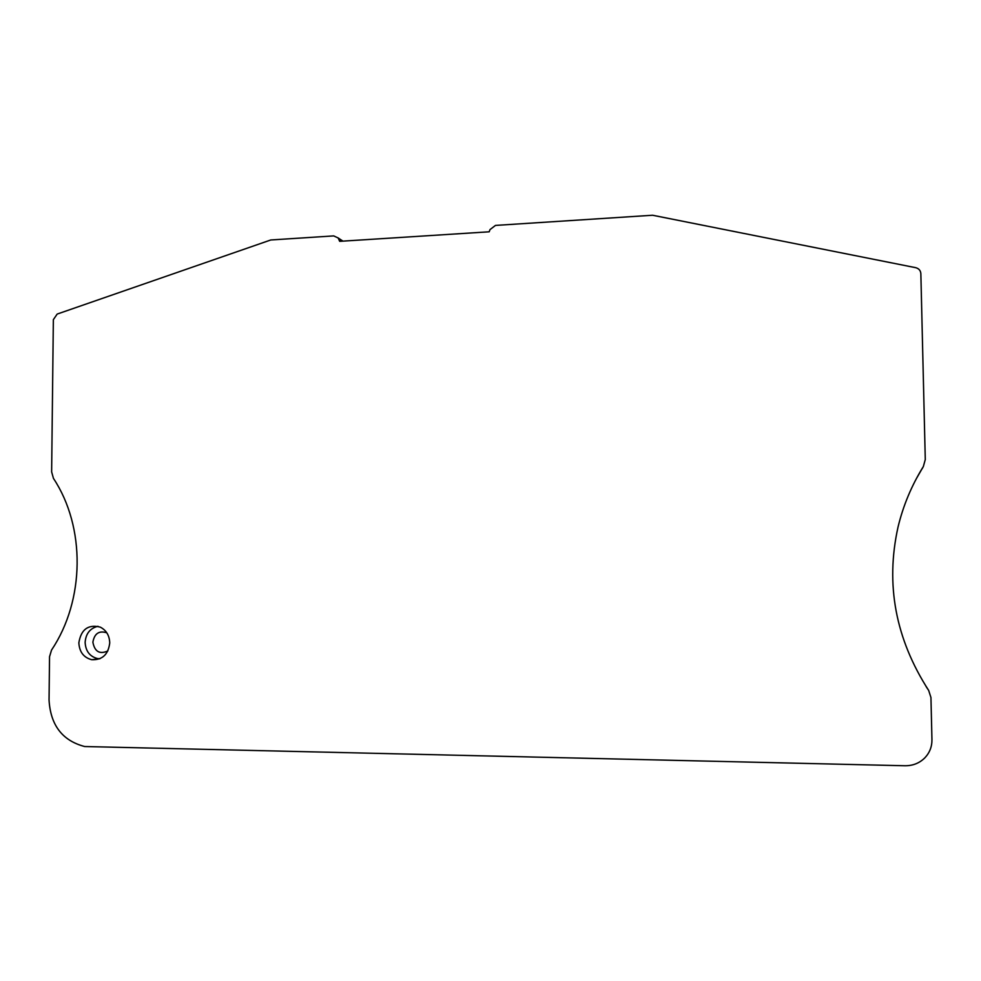 <?xml version="1.0" encoding="UTF-8"?>
<svg xmlns="http://www.w3.org/2000/svg" width="981" height="981" viewBox="0 0 981 981"><rect width="100%" height="100%" fill="white"/><g stroke="black" fill="none" stroke-linecap="round" stroke-linejoin="round"><path stroke-width="1.47" d="M927.928 689.336L926.076 686.492M916.303 478.765L923.109 466.931M489.985 229.615L489.2 231.798L339.671 241.338L338.151 237.942L333.687 235.906L270.781 239.977L57.18 314.067L53.354 319.659L51.637 471.898L53.452 478.397C85.629 526.956 85.04 600.139 51.527 650.084L49.541 656.718L49.05 700.029C50.509 725.192 62.392 740.692 84.673 746.529L905.046 765.756C912.906 765.793 919.528 763.144 924.911 757.773C929.669 752.697 932.011 746.676 931.95 739.674L930.944 697.528L928.676 690.44C895.518 638.95 885.303 584.517 898.02 527.116C903.158 505.681 911.594 485.485 923.354 466.527L925.279 459.549L920.852 273.613C920.57 270.486 918.841 268.512 915.69 267.678L652.586 215.244L495.466 225.422L489.985 229.615M109.737 642.947C109.48 635.565 106.34 630.293 100.307 627.141C88.229 624.112 81.08 629.336 78.848 642.813C79.387 651.936 83.679 657.577 91.736 659.723C102.294 660.127 108.29 654.535 109.737 642.947M338.899 239.303L341.78 241.203M99.829 658.766L97.462 658.558C89.749 656.497 85.641 651.114 85.126 642.383C85.838 633.567 90.117 628.208 97.965 626.295M107.861 650.93C99.682 654.597 94.691 651.678 92.876 642.199C94.446 633.493 99.081 630.366 106.806 632.819M922.226 468.611L923.354 466.527M927.437 688.539L928.676 690.44M99.988 658.705L91.736 659.723M338.151 237.942L342.958 241.13"/></g></svg>
